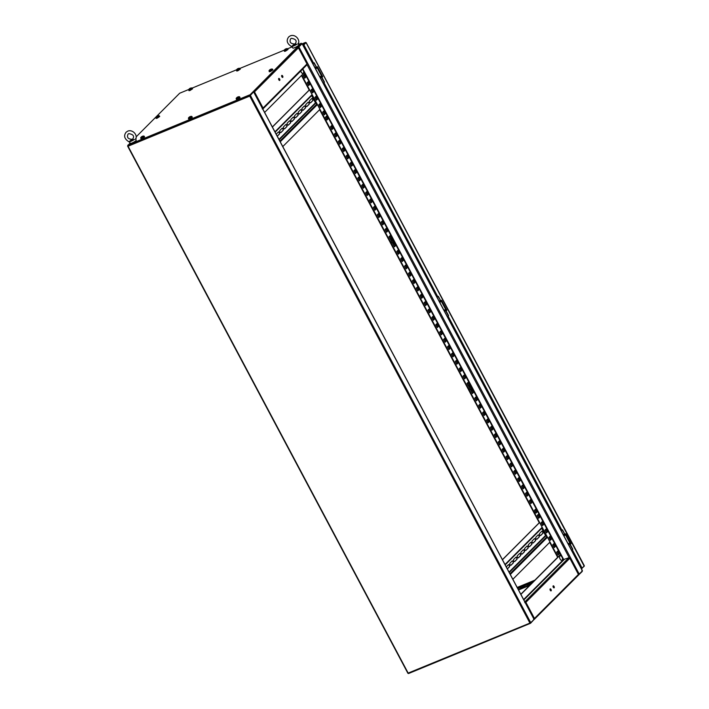 <?xml version="1.0" encoding="UTF-8"?>
<svg xmlns="http://www.w3.org/2000/svg" width="709" height="709" viewBox="0 0 709 709"><rect width="100%" height="100%" fill="white"/><g stroke="black" fill="none" stroke-linecap="round" stroke-linejoin="round"><path stroke-width="1.06" d="M535.295 512.128L535.915 513.13L537.085 511.96L535.605 509.177L534.435 510.338L535.375 512.102M469.783 388.922L470.404 389.923L471.574 388.754L470.094 385.962L468.924 387.132L469.863 388.895M391.793 242.248L392.414 243.24L393.584 242.079L392.104 239.287L390.934 240.457L391.873 242.221M326.282 119.041L326.902 120.034L328.072 118.864L326.592 116.081L325.422 117.251L326.362 119.006M298.197 47.379L297.966 46.945L301.458 43.435L302.105 43.71L298.914 46.909L579.209 574.06L582.399 570.86L302.105 43.71L301.192 43.55M302.105 43.71L301.458 43.435M581.867 570.541L582.222 571.472L578.5 575.07M579.209 574.06L578.473 574.529M298.223 47.352L298.914 46.909M326.264 116.409L327.664 119.032L326.822 119.874M391.776 239.615L393.176 242.248L392.334 243.09M469.766 386.29L471.166 388.922L470.324 389.764M535.277 509.496L536.678 512.128L535.836 512.97M304.064 74.578L305.464 77.201L304.622 78.043M307.963 81.907L309.363 84.539L308.521 85.381M311.162 90.344L312.013 89.494L313.094 91.55L312.252 92.4M315.762 96.575L317.162 99.207L316.32 100.049M318.961 105.012L319.812 104.161L320.893 106.217L320.051 107.068M323.561 111.242L324.961 113.874L324.119 114.716M331.36 125.91L332.76 128.542L331.918 129.384M335.26 133.248L336.66 135.871L335.818 136.713M339.159 140.577L340.559 143.209L339.717 144.051M343.059 147.915L344.459 150.538L343.617 151.38M346.958 155.244L348.358 157.877L347.516 158.719M350.858 162.583L352.258 165.206L351.416 166.048M354.757 169.912L356.157 172.544L355.315 173.386M358.657 177.25L360.057 179.873L359.215 180.724M362.556 184.579L363.956 187.211L363.114 188.053M366.456 191.917L367.856 194.541L367.014 195.392M370.355 199.247L371.755 201.879L370.913 202.721M374.255 206.585L375.655 209.217L374.813 210.059M378.154 213.914L379.554 216.546L378.712 217.388M382.054 221.252L383.454 223.884L382.612 224.726M385.953 228.582L387.353 231.214L386.511 232.056M389.853 235.92L391.253 238.552L390.411 239.394M393.752 243.249L395.152 245.881L394.31 246.723M397.652 250.587L399.052 253.219L398.21 254.061M401.551 257.916L402.951 260.549L402.109 261.391M405.451 265.255L406.851 267.887L406.009 268.729M409.35 272.584L410.75 275.216L409.908 276.058M413.25 279.922L414.65 282.554L413.808 283.396M417.149 287.251L418.549 289.884L417.707 290.725M421.049 294.589L422.449 297.222L421.607 298.064M424.948 301.919L426.348 304.551L425.506 305.393M428.848 309.257L430.248 311.889L429.406 312.731M432.747 316.595L434.147 319.218L433.305 320.06M436.647 323.924L438.047 326.557L437.205 327.398M440.546 331.263L441.946 333.886L441.104 334.728M444.446 338.592L445.846 341.224L445.004 342.066M448.345 345.93L449.745 348.553L448.903 349.395M452.245 353.259L453.645 355.891L452.803 356.733M456.144 360.597L457.544 363.221L456.702 364.063M460.044 367.927L461.444 370.559L460.602 371.401M463.943 375.265L465.343 377.888L464.501 378.73M467.843 382.594L469.243 385.226L468.401 386.068M471.742 389.932L473.142 392.556L472.3 393.398M475.642 397.262L477.042 399.894L476.2 400.736M479.541 404.6L480.941 407.223L480.099 408.065M483.441 411.929L484.841 414.561L483.999 415.403M487.34 419.267L488.74 421.89L487.898 422.732M491.24 426.596L492.64 429.229L491.798 430.071M495.139 433.935L496.539 436.558L495.697 437.4M499.039 441.264L500.439 443.896L499.597 444.738M502.938 448.602L504.338 451.225L503.496 452.067M506.838 455.931L508.238 458.563L507.396 459.405M510.737 463.269L512.137 465.893L511.295 466.735M514.637 470.599L516.037 473.231L515.195 474.073M518.536 477.937L519.936 480.56L519.094 481.402M522.436 485.266L523.836 487.898L522.994 488.74M526.335 492.604L527.735 495.228L526.893 496.078M530.235 499.934L531.635 502.566L530.793 503.408M538.034 514.601L539.434 517.233L538.592 518.075M541.233 523.038L542.084 522.187L543.165 524.243L542.323 525.094M545.833 529.269L547.233 531.901L546.391 532.743M549.032 537.706L549.883 536.855L550.964 538.911L550.122 539.762M553.632 543.936L555.032 546.568L554.19 547.41M557.531 551.274L558.931 553.906L558.089 554.748M301.458 75.517L309.23 90.123M311.774 94.909L317.074 104.879M319.617 109.665L539.301 522.817M541.844 527.602L547.144 537.573M549.688 542.358L557.655 557.336M304.71 78.203L305.871 77.033L304.391 74.25L303.222 75.42L304.71 78.203M308.61 85.541L309.771 84.371L308.291 81.579L307.121 82.749L308.61 85.541M312.509 92.87L313.67 91.7L312.19 88.917L311.021 90.087L312.509 92.87M316.409 100.208L317.57 99.038L316.09 96.247L314.92 97.417L316.409 100.208M320.308 107.538L321.469 106.368L319.989 103.585L318.82 104.755L320.308 107.538M324.208 114.876L325.369 113.706L323.889 110.914L322.719 112.084L324.208 114.876M332.007 129.543L333.168 128.373L331.688 125.582L330.518 126.751L332.007 129.543M335.906 136.872L337.067 135.703L335.587 132.92L334.418 134.09L335.906 136.872M339.806 144.211L340.967 143.041L339.487 140.249L338.317 141.419L339.806 144.211M343.705 151.54L344.866 150.37L343.386 147.587L342.217 148.757L343.705 151.54M347.605 158.878L348.766 157.708L347.286 154.917L346.116 156.086L347.605 158.878M351.504 166.207L352.665 165.037L351.185 162.255L350.016 163.424L351.504 166.207M355.404 173.545L356.565 172.376L355.085 169.584L353.915 170.754L355.404 173.545M359.303 180.875L360.464 179.705L358.984 176.922L357.815 178.092L359.303 180.875M363.203 188.213L364.364 187.043L362.884 184.251L361.714 185.421L363.203 188.213M367.102 195.542L368.263 194.372L366.783 191.59L365.614 192.759L367.102 195.542M371.002 202.88L372.163 201.71L370.683 198.928L369.513 200.089L371.002 202.88M374.901 210.21L376.062 209.04L374.582 206.257L373.413 207.427L374.901 210.21M378.801 217.548L379.962 216.378L378.482 213.595L377.312 214.756L378.801 217.548M382.7 224.877L383.861 223.716L382.381 220.924L381.212 222.094L382.7 224.877M386.6 232.215L387.761 231.045L386.281 228.263L385.111 229.424L386.6 232.215M390.499 239.545L391.66 238.384L390.18 235.592L389.011 236.762L390.499 239.545M394.399 246.883L395.56 245.713L394.08 242.93L392.91 244.091L394.399 246.883M398.298 254.212L399.459 253.051L397.979 250.259L396.81 251.429L398.298 254.212M402.198 261.55L403.359 260.38L401.879 257.597L400.709 258.758L402.198 261.55M406.097 268.879L407.258 267.718L405.778 264.927L404.609 266.097L406.097 268.879M409.997 276.218L411.158 275.048L409.678 272.265L408.508 273.426L409.997 276.218M413.896 283.547L415.057 282.386L413.577 279.594L412.408 280.764L413.896 283.547M417.796 290.885L418.957 289.715L417.477 286.932L416.307 288.102L417.796 290.885M421.695 298.214L422.856 297.053L421.376 294.262L420.207 295.431L421.695 298.214M425.595 305.552L426.756 304.383L425.276 301.6L424.106 302.77L425.595 305.552M429.494 312.882L430.655 311.721L429.175 308.929L428.006 310.099L429.494 312.882M433.385 320.22L434.555 319.05L433.075 316.267L431.905 317.437L433.385 320.22M437.285 327.558L438.454 326.388L436.974 323.596L435.805 324.766L437.285 327.558M441.184 334.887L442.354 333.717L440.874 330.935L439.704 332.104L441.184 334.887M445.084 342.225L446.253 341.056L444.773 338.264L443.604 339.434L445.084 342.225M448.983 349.555L450.153 348.385L448.673 345.602L447.503 346.772L448.983 349.555M452.883 356.893L454.052 355.723L452.572 352.931L451.403 354.101L452.883 356.893M456.782 364.222L457.952 363.052L456.472 360.269L455.302 361.439L456.782 364.222M460.682 371.56L461.851 370.39L460.371 367.599L459.202 368.769L460.682 371.56M464.581 378.89L465.751 377.72L464.271 374.937L463.101 376.107L464.581 378.89M468.481 386.228L469.65 385.058L468.17 382.266L467.001 383.436L468.481 386.228M472.38 393.557L473.55 392.387L472.07 389.604L470.9 390.774L472.38 393.557M476.28 400.895L477.449 399.725L475.969 396.934L474.8 398.103L476.28 400.895M480.179 408.224L481.349 407.055L479.869 404.272L478.699 405.442L480.179 408.224M484.079 415.563L485.248 414.393L483.768 411.601L482.599 412.771L484.079 415.563M487.978 422.892L489.148 421.722L487.668 418.939L486.498 420.109L487.978 422.892M491.878 430.23L493.047 429.06L491.567 426.269L490.398 427.438L491.878 430.23M495.777 437.559L496.947 436.389L495.467 433.607L494.297 434.777L495.777 437.559M499.677 444.897L500.846 443.728L499.366 440.936L498.197 442.106L499.677 444.897M503.576 452.227L504.746 451.057L503.266 448.274L502.096 449.444L503.576 452.227M507.476 459.565L508.645 458.395L507.165 455.603L505.996 456.773L507.476 459.565M511.375 466.894L512.545 465.724L511.065 462.942L509.895 464.111L511.375 466.894M515.275 474.232L516.444 473.063L514.964 470.271L513.795 471.441L515.275 474.232M519.174 481.562L520.344 480.392L518.864 477.609L517.694 478.779L519.174 481.562M523.074 488.9L524.243 487.73L522.763 484.938L521.594 486.108L523.074 488.9M526.973 496.229L528.143 495.059L526.663 492.276L525.493 493.446L526.973 496.229M530.873 503.567L532.042 502.397L530.562 499.615L529.393 500.776L530.873 503.567M538.672 518.235L539.841 517.065L538.361 514.282L537.192 515.443L538.672 518.235M542.571 525.564L543.741 524.403L542.261 521.611L541.091 522.781L542.571 525.564M546.471 532.902L547.64 531.732L546.16 528.949L544.991 530.11L546.471 532.902M550.37 540.231L551.54 539.07L550.06 536.279L548.89 537.449L550.37 540.231M554.27 547.57L555.439 546.4L553.959 543.617L552.79 544.778L554.27 547.57M558.169 554.899L559.339 553.738L557.859 550.946L556.689 552.116L558.169 554.899M301.786 75.189L557.974 557.008M578.517 574.512L578.721 574.981M534.87 580.166L517.198 587.451M521.886 587.07L524.483 586.006L520.725 588.24L521.886 587.07L522.125 587.513L523.57 586.919M528.71 584.26L531.298 583.197L530.137 584.367L527.54 585.43L528.71 584.26L528.941 584.703L530.394 584.101M530.571 584.473L518.306 589.525M529.667 585.386L518.536 589.968M581.921 568.166L584.163 566.358L583.87 565.614L584.296 565.879L582.089 568.095L572.287 549.661L572.783 549.174L570.284 544.477L571.02 543.741L565.72 533.762L564.984 534.506L562.485 529.809L561.998 530.305L448.132 316.152L448.62 315.665L446.129 310.967L446.865 310.232L441.556 300.262L440.821 300.997L438.33 296.3L437.834 296.796L323.969 82.643L324.465 82.155L321.966 77.458L322.701 76.723L317.402 66.752L316.666 67.488L314.167 62.791L313.679 63.287L303.877 44.853L306.084 42.637L305.579 42.425L303.018 45.19M582.089 568.095L572.021 549.776L572.509 549.28L570.009 544.592L570.745 543.856L565.498 533.983M564.984 534.506L562.272 530.031M561.998 530.305L447.858 316.267L448.345 315.771L445.855 311.083L446.59 310.347L441.344 300.474L440.945 300.891L441.583 300.926M440.821 300.997L438.109 296.522M437.834 296.796L323.703 82.758L324.19 82.262L321.691 77.573L322.435 76.838L317.18 66.965L317.02 67.816L316.037 68.41L316.471 67.568M316.666 67.488L313.954 63.012M313.679 63.287L303.877 44.853M305.606 42.407L302.264 43.781L306.084 42.637L303.603 44.968M582.071 568.45L581.442 568.822M580.901 567.812L581.371 567.741L581.043 568.086M581.283 568.529L581.867 568.184M583.87 565.614L306.084 42.637M305.579 42.425L303.656 44.809M302.477 44.18L302.947 44.109L302.619 44.454M302.858 44.897L303.496 44.516M568.264 544.042L569.513 543.413L568.29 544.095M564.55 534.311L563.425 534.949M570.346 543.085L570.178 543.927L568.636 544.742M569.185 544.521L568.396 544.308M568.955 544.078L569.939 543.493M563.451 535.003L564.612 534.426M565.064 534.418L565.339 534.834L564.355 535.428L563.566 535.215M564.116 534.985L564.789 534.586M564.355 535.428L563.797 535.649M444.1 310.533L445.349 309.904L444.126 310.586M440.386 300.802L439.27 301.44M446.183 309.576L446.014 310.418L444.472 311.233M445.03 311.012L444.242 310.799M444.791 310.569L445.784 309.984M439.296 301.493L440.449 300.917M441.184 301.325L439.403 301.706M439.961 301.476L440.635 301.077M440.192 301.919L439.642 302.14M315.106 67.931L316.232 67.293M319.945 77.024L321.195 76.395L319.972 77.077M321.62 76.475L321.859 76.909L320.867 77.503L320.636 77.059L322.028 76.067M315.478 68.631L316.037 68.41M315.248 68.197L315.797 67.967M316.294 67.408L315.133 67.984M320.317 77.724L320.867 77.503M320.078 77.29L320.636 77.059M315.567 68.791L316.4 68.188M315.629 68.915L317.233 67.869L321.443 75.792L319.839 76.838M439.731 302.3L440.555 301.697M439.793 302.424L441.388 301.378L445.606 309.301L444.002 310.347M563.885 535.809L564.719 535.206M563.947 535.933L565.552 534.887L569.761 542.81L568.157 543.856M253.078 91.762L249.728 96.105L253.485 92.01M530.509 622.848L534.099 619.418L253.698 92.073M530.784 622.732L529.862 622.963L530.784 622.732L250.392 95.387L249.852 95.981L253.361 92.143M128.054 146.231L127.762 145.487L249.887 95.174L249.728 96.105L128.054 146.231L408.233 673.222M250.038 95.467L253.441 91.612M408.189 673.089L408.526 673.523L408.189 673.089L530.598 622.812M249.728 96.105L529.862 622.963L530.642 623.211L534.09 619.427M278.841 79.833A1.099 0.532 67.6 0 0 279.656 80.445A1.099 0.532 67.6 0 0 279.638 79.036A1.099 0.532 67.6 0 0 278.823 78.424A1.099 0.532 67.6 0 0 278.841 79.833M279.417 80.445A1.099 0.532 67.6 0 0 279.231 79.204A1.099 0.532 67.6 0 0 278.655 78.602M281.854 76.82A1.099 0.532 67.6 0 0 282.669 77.432A1.099 0.532 67.6 0 0 282.652 76.014A1.099 0.532 67.6 0 0 281.836 75.402A1.099 0.532 67.6 0 0 281.854 76.82M282.43 77.423A1.099 0.532 67.6 0 0 282.244 76.182A1.099 0.532 67.6 0 0 281.668 75.579M253.37 92.223L254.487 91.878L253.379 91.638M254.079 92.046L253.53 91.975M253.317 91.523L297.452 47.29L298.427 47.84L297.922 47.574L298.427 47.84L254.487 91.878L263.066 108.007L262.206 108.84M253.875 92.046L254.487 91.878M262.676 109.124L263.066 108.007L306.758 64.191L306.811 64.891M262.826 109.035L306.997 64.776M302.716 69.065L304.516 72.451L264.625 112.43M554.057 586.449A1.099 0.532 67.6 0 0 553.242 585.838A1.099 0.532 67.6 0 0 553.259 587.256A1.099 0.532 67.6 0 0 554.075 587.867A1.099 0.532 67.6 0 0 554.057 586.449M553.835 587.858A1.099 0.532 67.6 0 0 553.649 586.618A1.099 0.532 67.6 0 0 553.073 586.015M551.044 589.471A1.099 0.532 67.6 0 0 550.228 588.86A1.099 0.532 67.6 0 0 550.246 590.269A1.099 0.532 67.6 0 0 551.061 590.881A1.099 0.532 67.6 0 0 551.044 589.471M550.822 590.872A1.099 0.532 67.6 0 0 550.636 589.64A1.099 0.532 67.6 0 0 550.06 589.028M534.081 619.56L534.471 618.443L578.411 574.414L569.832 558.275L568.857 557.726L563.522 559.569L523.632 599.539M578.411 574.414L578.216 575.327M534.143 619.524L578.402 575.212M569.832 558.275L569.327 558.01L569.832 558.275L525.892 602.313L524.722 601.959M524.775 602.659L525.892 602.313L534.471 618.443L533.611 619.276M525.28 602.473L525.892 602.313M525.484 602.482L524.952 602.402M520.814 594.248L560.385 554.598L563.522 559.569M520.902 594.408L560.792 554.429M300.758 71.033A2.481 1.205 67.6 0 0 302.229 73.302A2.481 1.205 67.6 0 0 303.009 73.435A2.481 1.205 67.6 0 0 303.027 73.426L303.044 73.417A2.481 1.205 67.6 0 0 303.47 72.894A3.323 3.323 0 0 0 302.459 69.322M300.784 71.006A2.481 1.205 67.6 0 0 302.264 73.284A2.481 1.205 67.6 0 0 303.044 73.417M559.507 557.159A2.481 1.205 67.6 0 0 560.42 559.534A2.481 1.205 67.6 0 0 561.9 560.34A2.481 1.205 67.6 0 0 561.918 560.332A2.481 1.205 67.6 0 0 562.361 559.8A3.323 3.323 0 0 0 560.713 555.812A2.481 1.205 67.6 0 0 560.039 555.741A2.481 1.205 67.6 0 0 560.013 555.75A2.481 1.205 67.6 0 0 559.507 557.159M560.013 555.75L560.039 555.741A2.481 1.205 67.6 0 0 559.543 557.141A2.481 1.205 67.6 0 0 561.165 560.199A2.481 1.205 67.6 0 0 561.936 560.323L561.9 560.34M309.647 102.22A1.179 0.576 -112.4 0 1 309.532 100.758L311.738 98.542A1.179 0.576 -112.4 0 1 311.836 98.48A1.179 0.576 -112.4 0 1 312.766 99.242A1.179 0.576 -112.4 0 1 312.837 100.598L310.622 102.814A1.179 0.576 -112.4 0 1 310.524 102.876A1.179 0.576 -112.4 0 1 309.647 102.22M305.942 105.933A1.179 0.576 -112.4 0 1 305.827 104.471L308.034 102.264A1.179 0.576 -112.4 0 1 308.131 102.193A1.179 0.576 -112.4 0 1 309.062 102.965A1.179 0.576 -112.4 0 1 309.124 104.312L306.917 106.527A1.179 0.576 -112.4 0 1 306.82 106.598A1.179 0.576 -112.4 0 1 305.942 105.933M302.229 109.647A1.179 0.576 -112.4 0 1 302.114 108.193L304.321 105.978A1.179 0.576 -112.4 0 1 304.418 105.916A1.179 0.576 -112.4 0 1 305.349 106.678A1.179 0.576 -112.4 0 1 305.419 108.034L303.204 110.249A1.179 0.576 -112.4 0 1 303.115 110.312A1.179 0.576 -112.4 0 1 302.229 109.647M298.524 113.369A1.179 0.576 -112.4 0 1 298.409 111.907L300.616 109.691A1.179 0.576 -112.4 0 1 300.713 109.629A1.179 0.576 -112.4 0 1 301.644 110.4A1.179 0.576 -112.4 0 1 301.706 111.747L299.499 113.963A1.179 0.576 -112.4 0 1 299.402 114.025A1.179 0.576 -112.4 0 1 298.524 113.369M294.811 117.082A1.179 0.576 -112.4 0 1 294.696 115.629L296.911 113.413A1.179 0.576 -112.4 0 1 297 113.343A1.179 0.576 -112.4 0 1 297.931 114.114A1.179 0.576 -112.4 0 1 298.002 115.47L295.786 117.676A1.179 0.576 -112.4 0 1 295.697 117.747A1.179 0.576 -112.4 0 1 294.811 117.082M291.107 120.796A1.179 0.576 -112.4 0 1 290.991 119.342L293.198 117.127A1.179 0.576 -112.4 0 1 293.296 117.065A1.179 0.576 -112.4 0 1 294.226 117.827A1.179 0.576 -112.4 0 1 294.288 119.183L292.081 121.399A1.179 0.576 -112.4 0 1 291.984 121.461A1.179 0.576 -112.4 0 1 291.107 120.796M287.393 124.518A1.179 0.576 -112.4 0 1 287.278 123.056L289.494 120.849A1.179 0.576 -112.4 0 1 289.582 120.778A1.179 0.576 -112.4 0 1 290.522 121.549A1.179 0.576 -112.4 0 1 290.584 122.896L288.368 125.112A1.179 0.576 -112.4 0 1 288.279 125.174A1.179 0.576 -112.4 0 1 287.393 124.518M283.689 128.232A1.179 0.576 -112.4 0 1 283.573 126.778L285.78 124.562A1.179 0.576 -112.4 0 1 285.878 124.5A1.179 0.576 -112.4 0 1 286.808 125.263A1.179 0.576 -112.4 0 1 286.87 126.619L284.663 128.825A1.179 0.576 -112.4 0 1 284.566 128.896A1.179 0.576 -112.4 0 1 283.689 128.232M279.975 131.954A1.179 0.576 -112.4 0 1 279.86 130.491L282.076 128.276A1.179 0.576 -112.4 0 1 282.164 128.214A1.179 0.576 -112.4 0 1 283.104 128.976A1.179 0.576 -112.4 0 1 283.166 130.332L280.959 132.548A1.179 0.576 -112.4 0 1 280.861 132.61A1.179 0.576 -112.4 0 1 279.975 131.954M316.037 102.929L315.478 102.805L278.965 139.398M276.191 134.178L278.362 131.998A1.179 0.576 -112.4 0 1 278.46 131.927A1.179 0.576 -112.4 0 1 279.39 132.698A1.179 0.576 -112.4 0 1 279.452 134.045L277.281 136.225M311.632 95.582L315.478 102.805M311.747 98.533A1.179 0.576 -112.4 0 1 312.625 99.42A1.179 0.576 -112.4 0 1 312.642 100.678L310.436 102.894A1.179 0.576 -112.4 0 1 310.427 102.902M308.043 102.256A1.179 0.576 -112.4 0 1 308.911 103.142A1.179 0.576 -112.4 0 1 308.938 104.391L306.722 106.607A1.179 0.576 -112.4 0 1 306.713 106.616L306.917 106.527M304.329 105.969A1.179 0.576 -112.4 0 1 305.207 106.855A1.179 0.576 -112.4 0 1 305.224 108.114L303.018 110.32A1.179 0.576 -112.4 0 1 303.009 110.329L303.204 110.249M300.625 109.691A1.179 0.576 -112.4 0 1 301.493 110.569A1.179 0.576 -112.4 0 1 301.52 111.827L299.304 114.043A1.179 0.576 -112.4 0 1 299.295 114.052L299.499 113.963M296.911 113.405A1.179 0.576 -112.4 0 1 297.789 114.291A1.179 0.576 -112.4 0 1 297.807 115.54L295.6 117.756A1.179 0.576 -112.4 0 1 295.591 117.765M293.207 117.118A1.179 0.576 -112.4 0 1 294.075 118.004A1.179 0.576 -112.4 0 1 294.102 119.263L291.886 121.478A1.179 0.576 -112.4 0 1 291.878 121.478L292.081 121.399M289.494 120.84A1.179 0.576 -112.4 0 1 290.371 121.726A1.179 0.576 -112.4 0 1 290.389 122.976L288.182 125.192A1.179 0.576 -112.4 0 1 288.173 125.201L288.368 125.112M285.789 124.554A1.179 0.576 -112.4 0 1 286.658 125.44A1.179 0.576 -112.4 0 1 286.684 126.698L284.469 128.905A1.179 0.576 -112.4 0 1 284.469 128.914L284.663 128.825M282.085 128.267A1.179 0.576 -112.4 0 1 282.953 129.153A1.179 0.576 -112.4 0 1 282.971 130.412L280.764 132.627A1.179 0.576 -112.4 0 1 280.755 132.636L280.959 132.548M278.371 131.989A1.179 0.576 -112.4 0 1 279.24 132.875A1.179 0.576 -112.4 0 1 279.266 134.125L277.246 136.155M309.558 89.795L272.398 127.044M313.023 91.426A1.179 0.576 -112.4 0 1 312.917 91.621L312.217 92.33M309.195 90.052L272.353 126.964M282.785 146.577L319.945 109.337M320.822 106.093A1.179 0.576 -112.4 0 1 320.716 106.288L320.016 106.997M506.261 566.872L508.433 564.692A1.179 0.576 -112.4 0 1 509.213 565.365A1.179 0.576 -112.4 0 1 509.337 566.819L507.307 568.848M508.433 564.692A1.179 0.576 -112.4 0 1 508.53 564.63A1.179 0.576 -112.4 0 1 509.408 565.286A1.179 0.576 -112.4 0 1 509.523 566.748L507.352 568.928M512.146 560.97A1.179 0.576 -112.4 0 1 512.926 561.652A1.179 0.576 -112.4 0 1 513.041 563.106L510.834 565.321A1.179 0.576 -112.4 0 1 510.826 565.33L511.021 565.241A1.179 0.576 -112.4 0 1 510.923 565.303A1.179 0.576 -112.4 0 1 509.993 564.541A1.179 0.576 -112.4 0 1 509.931 563.185L512.137 560.979A1.179 0.576 -112.4 0 1 512.235 560.908A1.179 0.576 -112.4 0 1 513.112 561.572A1.179 0.576 -112.4 0 1 513.236 563.026L511.021 565.241M515.86 557.247A1.179 0.576 -112.4 0 1 516.631 557.93A1.179 0.576 -112.4 0 1 516.746 559.392L514.539 561.608A1.179 0.576 -112.4 0 1 514.53 561.608M516.826 557.85A1.179 0.576 -112.4 0 1 516.941 559.312L514.734 561.528A1.179 0.576 -112.4 0 1 514.637 561.59A1.179 0.576 -112.4 0 1 513.706 560.828A1.179 0.576 -112.4 0 1 513.644 559.472L515.851 557.256A1.179 0.576 -112.4 0 1 515.948 557.194A1.179 0.576 -112.4 0 1 516.826 557.85M519.564 553.534A1.179 0.576 -112.4 0 1 520.344 554.216A1.179 0.576 -112.4 0 1 520.459 555.67L518.252 557.886A1.179 0.576 -112.4 0 1 518.244 557.894L518.439 557.806A1.179 0.576 -112.4 0 1 518.341 557.877A1.179 0.576 -112.4 0 1 517.41 557.106A1.179 0.576 -112.4 0 1 517.348 555.759L519.555 553.543A1.179 0.576 -112.4 0 1 519.653 553.472A1.179 0.576 -112.4 0 1 520.53 554.137A1.179 0.576 -112.4 0 1 520.654 555.59L518.439 557.806M523.277 549.821A1.179 0.576 -112.4 0 1 524.048 550.503A1.179 0.576 -112.4 0 1 524.164 551.957L521.957 554.172A1.179 0.576 -112.4 0 1 521.948 554.181L522.152 554.092A1.179 0.576 -112.4 0 1 522.054 554.154A1.179 0.576 -112.4 0 1 521.124 553.392A1.179 0.576 -112.4 0 1 521.062 552.036L523.269 549.821A1.179 0.576 -112.4 0 1 523.366 549.759A1.179 0.576 -112.4 0 1 524.243 550.423A1.179 0.576 -112.4 0 1 524.359 551.877L522.152 554.092M526.982 546.098A1.179 0.576 -112.4 0 1 527.762 546.781A1.179 0.576 -112.4 0 1 527.877 548.243L525.67 550.45A1.179 0.576 -112.4 0 1 525.661 550.459L525.856 550.379A1.179 0.576 -112.4 0 1 525.759 550.441A1.179 0.576 -112.4 0 1 524.828 549.67A1.179 0.576 -112.4 0 1 524.766 548.323L526.973 546.107A1.179 0.576 -112.4 0 1 527.071 546.045A1.179 0.576 -112.4 0 1 527.948 546.701A1.179 0.576 -112.4 0 1 528.063 548.163L525.856 550.379M530.695 542.385A1.179 0.576 -112.4 0 1 531.466 543.067A1.179 0.576 -112.4 0 1 531.582 544.521L529.375 546.736A1.179 0.576 -112.4 0 1 529.366 546.745L529.57 546.657A1.179 0.576 -112.4 0 1 529.472 546.719A1.179 0.576 -112.4 0 1 528.542 545.957A1.179 0.576 -112.4 0 1 528.471 544.601L530.686 542.394A1.179 0.576 -112.4 0 1 530.784 542.323A1.179 0.576 -112.4 0 1 531.661 542.988A1.179 0.576 -112.4 0 1 531.777 544.441L529.57 546.657M534.391 538.672A1.179 0.576 -112.4 0 1 534.489 538.61A1.179 0.576 -112.4 0 1 535.366 539.274A1.179 0.576 -112.4 0 1 535.481 540.728L533.274 542.943A1.179 0.576 -112.4 0 1 533.177 543.005A1.179 0.576 -112.4 0 1 532.246 542.243A1.179 0.576 -112.4 0 1 532.184 540.887L534.391 538.672A1.179 0.576 -112.4 0 1 535.18 539.345A1.179 0.576 -112.4 0 1 535.295 540.807L533.088 543.023A1.179 0.576 -112.4 0 1 533.079 543.032M538.113 534.949A1.179 0.576 -112.4 0 1 538.884 535.632A1.179 0.576 -112.4 0 1 539 537.085L536.793 539.301A1.179 0.576 -112.4 0 1 536.784 539.31M539.079 535.552A1.179 0.576 -112.4 0 1 539.194 537.014L536.988 539.221A1.179 0.576 -112.4 0 1 536.89 539.292A1.179 0.576 -112.4 0 1 535.96 538.521A1.179 0.576 -112.4 0 1 535.889 537.174L538.104 534.958A1.179 0.576 -112.4 0 1 538.202 534.896A1.179 0.576 -112.4 0 1 539.079 535.552M541.818 531.236A1.179 0.576 -112.4 0 1 542.598 531.918A1.179 0.576 -112.4 0 1 542.713 533.372L540.506 535.587A1.179 0.576 -112.4 0 1 540.497 535.596M542.784 531.839A1.179 0.576 -112.4 0 1 542.899 533.292L540.692 535.508A1.179 0.576 -112.4 0 1 540.595 535.57A1.179 0.576 -112.4 0 1 539.664 534.808A1.179 0.576 -112.4 0 1 539.602 533.452L541.809 531.245A1.179 0.576 -112.4 0 1 541.906 531.174A1.179 0.576 -112.4 0 1 542.784 531.839M550.893 538.796A1.179 0.576 -112.4 0 1 550.787 538.991L550.087 539.691M543.094 524.128A1.179 0.576 -112.4 0 1 542.988 524.323L542.288 525.023M546.107 535.632L545.54 535.499L509.035 572.092M541.703 528.276L545.54 535.499M512.855 579.271L550.016 542.03M539.62 522.498L502.459 559.738M539.257 522.746L502.424 559.658M298.471 44.286L301.219 43.515L249.55 95.298L128.152 145.31L130.057 142.952M301.068 43.222L249.55 95.298M136.19 136.81L179.669 93.234L188.807 89.467M192.183 88.076L236.549 69.801M239.926 68.41L284.291 50.135M287.668 48.744L292.161 46.891M249.391 95.006L127.992 145.017M236.274 98.338L239.474 96.725A3.377 3.377 0 0 0 238.091 96.867A3.368 1.631 -112.4 0 1 238.215 96.841A3.341 2.818 96.6 0 0 237.967 96.929M236.159 98.631L236.487 99.446L237.542 99.233L240.067 97.55L239.571 96.814M237.55 97.098A3.368 1.631 67.6 0 1 237.586 97.08A3.368 1.631 67.6 0 1 237.825 97A3.341 2.818 96.6 0 1 237.94 96.947L238.029 96.947A3.368 2.88 -135.1 0 1 238.57 96.867A3.341 1.188 95.5 0 0 238.481 96.947A3.341 1.188 95.5 0 0 238.401 97.036A3.368 2.88 44.9 0 0 237.852 97.115L237.604 97.266A3.368 1.631 -112.4 0 0 237.453 97.603A3.341 2.304 -170.5 0 0 237.072 97.762A3.368 1.631 67.6 0 1 237.223 97.425L237.125 97.417A3.368 2.88 44.9 0 0 236.709 97.736A3.341 1.71 -143 0 1 236.788 97.638A3.341 1.71 -143 0 1 236.815 97.62A3.341 1.71 -143 0 1 236.886 97.558L236.903 97.576A3.368 2.88 -135.1 0 1 237.081 97.39A3.368 2.88 -135.1 0 1 237.302 97.248L237.621 97.257M237.896 98.197L237.302 97.248M237.772 98.374L237.223 97.425M269.128 70.634L269.996 70.696L272.336 69.03A3.377 3.377 0 0 0 270.953 69.172A3.368 1.631 -112.4 0 1 271.077 69.145A3.341 2.818 96.6 0 0 270.829 69.234M269.021 70.935L269.349 71.751L270.404 71.538L272.93 69.845L272.433 69.119M270.758 70.501L270.413 69.402A3.368 1.631 67.6 0 1 270.448 69.376A3.368 1.631 67.6 0 1 270.687 69.305A3.341 2.818 96.6 0 1 270.803 69.243L270.891 69.243A3.368 2.88 -135.1 0 1 271.432 69.163A3.341 1.188 95.5 0 0 271.343 69.243A3.341 1.188 95.5 0 0 271.255 69.34A3.368 2.88 44.9 0 0 270.714 69.42L270.466 69.571A3.368 1.631 -112.4 0 0 270.315 69.899A3.341 2.304 -170.5 0 0 269.925 70.058A3.368 1.631 67.6 0 1 270.085 69.73L269.987 69.721A3.368 2.88 44.9 0 0 269.571 70.04A3.341 1.71 -143 0 1 269.65 69.943A3.341 1.71 -143 0 1 269.668 69.925A3.341 1.71 -143 0 1 269.748 69.863L269.757 69.872M270.634 70.678L270.085 69.73M284.256 50.242L285.124 50.304L287.464 48.637A3.377 3.377 0 0 0 286.082 48.779A3.368 1.631 -112.4 0 1 286.206 48.753A3.341 2.818 96.6 0 0 285.957 48.841A3.341 2.818 96.6 0 0 285.816 48.912A3.368 1.631 67.6 0 0 285.576 48.983A3.368 1.631 67.6 0 0 285.541 49.01L285.293 49.151A3.368 2.88 -135.1 0 0 285.071 49.302A3.368 2.88 -135.1 0 0 284.876 49.47L284.885 49.479M284.149 50.543L284.477 51.358L285.532 51.145L288.049 49.453L287.562 48.726M285.993 48.992L286.019 48.85A3.368 2.88 -135.1 0 1 286.56 48.77A3.341 1.188 95.5 0 0 286.471 48.85A3.341 1.188 95.5 0 0 286.383 48.948A3.368 2.88 44.9 0 0 285.842 49.027L285.594 49.178A3.368 1.631 -112.4 0 0 285.443 49.506A3.341 2.304 -170.5 0 0 285.053 49.665A3.368 1.631 67.6 0 1 285.204 49.338L285.115 49.329A3.368 2.88 44.9 0 0 284.699 49.639A3.341 1.71 -143 0 1 284.779 49.55A3.341 1.71 -143 0 1 284.796 49.533A3.341 1.71 -143 0 1 284.876 49.47M285.887 50.109L285.293 49.151M285.762 50.286L285.204 49.338M236.522 69.916L239.722 68.303A3.377 3.377 0 0 0 238.339 68.445A3.368 1.631 -112.4 0 1 238.463 68.418A3.341 2.818 96.6 0 0 238.215 68.507M236.407 70.209L236.735 71.024L237.79 70.811L240.316 69.127L239.819 68.392M238.144 69.774L237.799 68.676A3.368 1.631 67.6 0 1 237.834 68.658A3.368 1.631 67.6 0 1 238.073 68.578A3.341 2.818 96.6 0 1 238.189 68.525L238.277 68.516A3.368 2.88 -135.1 0 1 238.818 68.445A3.341 1.188 95.5 0 0 238.729 68.525A3.341 1.188 95.5 0 0 238.641 68.613A3.368 2.88 44.9 0 0 238.1 68.693L237.852 68.844A3.368 1.631 -112.4 0 0 237.701 69.181A3.341 2.304 -170.5 0 0 237.311 69.34A3.368 1.631 67.6 0 1 237.471 69.003L237.373 69.003A3.368 2.88 44.9 0 0 236.957 69.314A3.341 1.71 -143 0 1 237.036 69.216A3.341 1.71 -143 0 1 237.054 69.198A3.341 1.71 -143 0 1 237.134 69.136L237.152 69.154M238.02 69.952L237.471 69.003M188.78 89.582L191.979 87.969A3.377 3.377 0 0 0 190.597 88.111A3.368 1.631 -112.4 0 1 190.721 88.084A3.341 2.818 96.6 0 0 190.473 88.173A3.368 1.631 -112.4 0 1 190.597 88.111M188.665 89.875L188.993 90.69L190.047 90.477L192.573 88.793L192.077 88.058M190.056 88.341A3.368 1.631 67.6 0 1 190.092 88.324A3.368 1.631 67.6 0 1 190.331 88.244A3.341 2.818 96.6 0 1 190.446 88.191L190.535 88.191A3.368 2.88 -135.1 0 1 191.076 88.111A3.341 1.188 95.5 0 0 190.987 88.191A3.341 1.188 95.5 0 0 190.907 88.288A3.368 2.88 44.9 0 0 190.358 88.368L190.109 88.51A3.368 1.631 -112.4 0 0 189.959 88.847A3.341 2.304 -170.5 0 0 189.569 89.006A3.368 1.631 67.6 0 1 189.728 88.669L189.631 88.669A3.368 2.88 44.9 0 0 189.214 88.98A3.341 1.71 -143 0 1 189.294 88.891A3.341 1.71 -143 0 1 189.321 88.864A3.341 1.71 -143 0 1 189.392 88.802L189.409 88.82A3.368 2.88 -135.1 0 1 189.587 88.634A3.368 2.88 -135.1 0 1 189.808 88.492L190.127 88.501M190.402 89.44L189.808 88.492M190.278 89.618L189.728 88.669M155.918 117.277L156.786 117.34L159.117 115.673A3.377 3.377 0 0 0 157.735 115.815A3.368 1.631 -112.4 0 1 157.859 115.78A3.341 2.818 96.6 0 0 157.62 115.877M155.803 117.57L156.14 118.394L157.185 118.181L159.711 116.489L159.215 115.762M157.54 117.136L157.194 116.046A3.368 1.631 67.6 0 1 157.23 116.019A3.368 1.631 67.6 0 1 157.469 115.939A3.341 2.818 96.6 0 1 157.584 115.886L157.673 115.886A3.368 2.88 -135.1 0 1 158.213 115.806A3.341 1.188 95.5 0 0 158.134 115.886A3.341 1.188 95.5 0 0 158.045 115.984A3.368 2.88 44.9 0 0 157.504 116.063L157.256 116.214A3.368 1.631 -112.4 0 0 157.097 116.542A3.341 2.304 -170.5 0 0 156.716 116.701A3.368 1.631 67.6 0 1 156.866 116.373L156.769 116.365A3.368 2.88 44.9 0 0 156.352 116.675A3.341 1.71 -143 0 1 156.432 116.586A3.341 1.71 -143 0 1 156.459 116.568A3.341 1.71 -143 0 1 156.529 116.506L156.547 116.515M157.425 117.322L156.866 116.373M140.79 137.67L141.658 137.732L143.989 136.066A3.377 3.377 0 0 0 142.606 136.208A3.368 1.631 -112.4 0 1 142.731 136.181A3.341 2.818 96.6 0 0 142.491 136.27M140.674 137.971L141.011 138.787L142.057 138.574L144.583 136.881L144.087 136.155M142.412 137.537L142.066 136.438A3.368 1.631 67.6 0 1 142.101 136.412A3.368 1.631 67.6 0 1 142.341 136.341A3.341 2.818 96.6 0 1 142.456 136.279L142.544 136.279A3.368 2.88 -135.1 0 1 143.085 136.199A3.341 1.188 95.5 0 0 143.005 136.279A3.341 1.188 95.5 0 0 142.917 136.376A3.368 2.88 44.9 0 0 142.376 136.456L142.128 136.607A3.368 1.631 -112.4 0 0 141.968 136.934A3.341 2.304 -170.5 0 0 141.587 137.094A3.368 1.631 67.6 0 1 141.738 136.766L141.64 136.757A3.368 2.88 -135.1 0 0 141.401 136.899L141.419 136.908M141.401 136.899A3.341 1.71 -143 0 0 141.33 136.961A3.341 1.71 -143 0 1 141.33 136.961A3.341 1.71 -143 0 0 141.224 137.076A3.368 2.88 44.9 0 1 141.64 136.757A3.368 2.88 -135.1 0 1 141.818 136.58M142.296 137.714L141.738 136.766M188.532 118.004L189.4 118.066L191.731 116.391A3.377 3.377 0 0 0 190.349 116.533A3.368 1.631 -112.4 0 1 190.473 116.506A3.341 2.818 96.6 0 0 190.234 116.604M188.417 118.297L188.754 119.121L189.799 118.908L192.325 117.215L191.829 116.489M190.269 116.755L190.287 116.613A3.368 2.88 -135.1 0 1 190.827 116.533A3.341 1.188 95.5 0 0 190.739 116.613A3.341 1.188 95.5 0 0 190.659 116.71A3.368 2.88 44.9 0 0 190.118 116.79L189.87 116.932A3.368 1.631 -112.4 0 0 189.711 117.269A3.341 2.304 -170.5 0 0 189.33 117.428A3.368 1.631 67.6 0 1 189.48 117.091L189.383 117.091A3.368 2.88 44.9 0 0 188.966 117.402A3.341 1.71 -143 0 1 189.046 117.313A3.341 1.71 -143 0 1 189.073 117.286A3.341 1.71 -143 0 1 189.143 117.233L189.161 117.242M190.198 116.613A3.341 2.818 96.6 0 0 190.083 116.666A3.368 1.631 67.6 0 0 189.844 116.746A3.368 1.631 67.6 0 0 189.808 116.763L189.56 116.914A3.368 2.88 -135.1 0 0 189.338 117.065A3.368 2.88 -135.1 0 0 189.143 117.233M190.154 117.862L189.56 116.914M190.03 118.04L189.48 117.091M134.666 139.443L131.103 140.036L132.388 139.513M129.481 141.853L130.27 143.351A3.377 0.585 -28 0 0 132.016 142.996A3.377 0.585 -28 0 0 136.225 140.187L135.782 139.354M129.392 141.649A3.377 0.585 -28 0 0 131.085 141.242A3.377 0.585 -28 0 0 133.753 139.85M129.038 141.765L131.103 140.036M135.729 139.274L135.676 138.432M295.529 43.63L294.244 44.162M297.239 44.144L293.668 44.747L294.953 44.215M292.046 46.555L292.835 48.052A3.377 0.585 -28 0 0 294.589 47.707A3.377 0.585 -28 0 0 298.79 44.889L298.347 44.055M291.957 46.351A3.377 0.585 -28 0 0 293.65 45.943A3.377 0.585 -28 0 0 296.318 44.552M295.281 43.674L294.27 44.144M291.603 46.466L293.668 44.747M298.303 43.976L298.241 43.134M569.212 557.717L307.068 64.687M563.823 559.764L302.84 68.941M304.303 72.664L560.518 554.544M533.336 581.699L517.597 588.186M532.725 582.319L517.747 588.488L532.751 582.284M581.088 566.837L580.503 567.076M580.698 567.43L581.274 567.191M570.196 542.81L569.575 543.059M564.435 534.09L563.363 534.533M446.032 309.301L445.412 309.549M440.271 300.581L439.199 301.024M315.044 67.515L316.117 67.071M321.257 76.04L321.877 75.792M408.526 673.523L530.465 623.282M307.006 63.978L298.427 47.84M523.845 599.938L563.947 559.747M568.857 557.726L524.846 601.835M279.878 141.118L316.719 104.205M279.178 139.797L315.904 102.991M312.102 94.581L274.941 131.821M280.241 141.8L317.402 104.551M509.948 573.811L546.781 536.899M509.248 572.491L545.974 535.685M510.312 574.494L547.472 537.254M542.163 527.274L505.003 564.515M236.815 97.62A3.377 3.377 0 0 0 236.141 98.498L237.178 98.551L239.474 96.725M269.668 69.925A3.377 3.377 0 0 0 269.003 70.803L270.04 70.856L272.336 69.03M284.796 49.533A3.377 3.377 0 0 0 284.132 50.41L285.169 50.463L287.464 48.637M237.054 69.198A3.377 3.377 0 0 0 236.389 70.076L237.426 70.129L239.722 68.303M189.321 88.864A3.377 3.377 0 0 0 188.647 89.742L189.684 89.795L191.979 87.969M156.459 116.568A3.377 3.377 0 0 0 155.785 117.437L156.822 117.499L159.117 115.673M141.33 136.961A3.377 3.377 0 0 0 140.657 137.838L141.694 137.892L143.989 136.066M189.073 117.286A3.377 3.377 0 0 0 188.399 118.164L189.436 118.226L191.731 116.391M302.22 43.692L582.408 570.656M584.305 565.711L306.182 42.629M564.426 534.081L563.425 534.489M440.262 300.572L439.27 300.979M315.106 67.47L316.108 67.063M407.923 673.328L127.62 146.134M530.562 623.264L408.499 673.55M253.751 91.975L534.143 619.32M298.445 47.645L307.112 63.943M569.85 558.08L578.517 574.379M275.127 132.175L311.96 95.254M505.189 564.869L542.03 527.957M237.586 97.08A3.377 3.377 0 0 0 237.081 97.39M270.448 69.376A3.377 3.377 0 0 0 269.943 69.695M285.576 48.983A3.377 3.377 0 0 0 285.071 49.302M237.834 68.658A3.377 3.377 0 0 0 237.329 68.968M190.092 88.324A3.377 3.377 0 0 0 189.587 88.634M157.23 116.019A3.377 3.377 0 0 0 156.724 116.338M142.101 136.412A3.377 3.377 0 0 0 141.605 136.731M189.844 116.746A3.377 3.377 0 0 0 189.338 117.065M135.685 139.168L135.827 139.132C137.723 134.692 132.503 129.189 127.744 131.13L126.14 132.193C123.401 135.818 124.43 139.079 129.224 141.977L129.729 142.349M128.054 134.107C126.636 137.386 128.01 139.124 132.166 139.31L132.822 138.875C134.55 136.066 133.195 134.32 128.772 133.629L128.054 134.107M298.25 43.869L298.392 43.834C300.288 39.394 295.077 33.89 290.309 35.84L288.714 36.903C285.966 40.519 286.994 43.781 291.789 46.679L292.303 47.051M290.619 38.809C289.201 42.088 290.575 43.825 294.731 44.011L295.396 43.577C297.115 40.767 295.768 39.022 291.337 38.33L290.619 38.809"/></g></svg>
